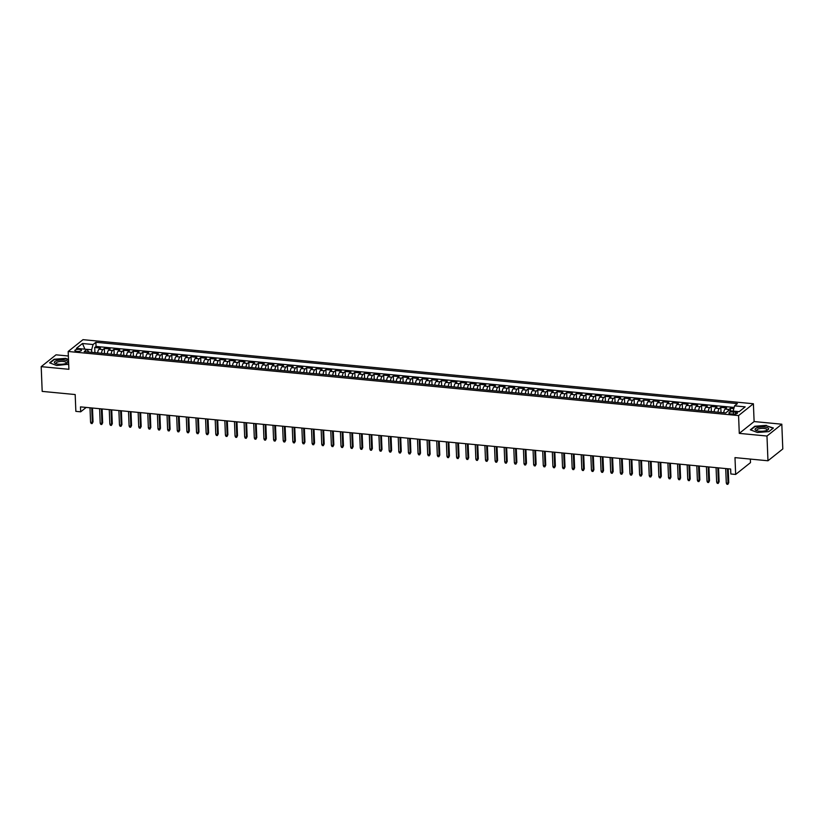 <?xml version="1.0" encoding="UTF-8"?>
<svg xmlns="http://www.w3.org/2000/svg" width="824" height="824" viewBox="0 0 824 824"><rect width="100%" height="100%" fill="white"/><g stroke="black" fill="none" stroke-linecap="round" stroke-linejoin="round"><path stroke-width="1.24" d="M76.89 351.415A3.337 1.061 -2.3 0 0 81.504 350.262A3.337 1.061 -2.3 0 0 79.444 349.376A3.337 1.061 -2.3 0 0 74.83 350.53A3.337 1.061 -2.3 0 0 76.89 351.415M68.361 356.009L56.032 354.825L41.2 366.649L42.189 391.39L75.18 394.542L75.86 411.361L80.68 411.825L86.201 407.427M753.394 403.75L83.008 339.663L68.176 351.477L738.572 415.574L753.394 403.75L754.115 421.558L739.283 433.383L766.979 436.03L781.811 424.206L754.115 421.558M781.811 424.206L782.8 448.956L767.968 460.771L734.987 457.619L735.657 474.439L750.489 462.625L750.345 459.092M766.979 436.03L767.968 460.771M733.824 408.611L730.435 408.292L730.538 410.898M723.73 412.752A4.171 1.566 -84.5 0 1 725.12 409.085L726.583 407.921L720.804 407.365L721.01 412.494M714.099 411.835A4.171 1.566 95.5 0 1 715.49 408.168L716.952 407.005L711.164 406.448L711.37 411.578M704.469 410.918A4.171 1.566 95.5 0 1 705.849 407.241L707.311 406.077L701.533 405.521L701.739 410.651M694.838 409.992A4.171 1.566 95.5 0 1 696.218 406.325L697.681 405.161L691.903 404.605L692.109 409.734M685.197 409.075A4.171 1.566 95.5 0 1 686.588 405.408L688.05 404.234L682.272 403.688L682.478 408.817M675.567 408.148A4.171 1.566 95.5 0 1 676.957 404.481L678.42 403.317L672.641 402.761L672.847 407.89M665.936 407.231A4.171 1.566 95.5 0 1 667.327 403.564L668.789 402.4L663.011 401.844L663.217 406.974M656.306 406.314A4.171 1.566 95.5 0 1 657.696 402.637L659.159 401.473L653.38 400.917L653.587 406.047M646.675 405.387A4.171 1.566 95.5 0 1 648.055 401.721L649.518 400.557L643.74 400.001L643.946 405.13M637.045 404.471A4.171 1.566 95.5 0 1 638.425 400.804L639.888 399.63L634.109 399.084L634.315 404.213M627.404 403.544A4.171 1.566 95.5 0 1 628.794 399.877L630.257 398.713L624.479 398.157L624.685 403.286M617.773 402.627A4.171 1.566 95.5 0 1 619.164 398.96L620.626 397.796L614.848 397.24L615.054 402.369M608.143 401.71A4.171 1.566 95.5 0 1 609.533 398.033L610.996 396.869L605.218 396.313L605.424 401.442M598.512 400.783A4.171 1.566 95.5 0 1 599.903 397.117L601.365 395.953L595.587 395.396L595.793 400.526M588.882 399.867A4.171 1.566 95.5 0 1 590.272 396.2L591.735 395.026L585.946 394.48L586.152 399.609M579.251 398.94A4.171 1.566 95.5 0 1 580.632 395.273L582.094 394.109L576.316 393.553L576.522 398.682M569.611 398.023A4.171 1.566 95.5 0 1 571.001 394.356L572.464 393.192L566.685 392.636L566.891 397.765M559.98 397.106A4.171 1.566 95.5 0 1 561.371 393.429L562.833 392.265L557.055 391.709L557.261 396.838M550.35 396.179A4.171 1.566 95.5 0 1 551.74 392.512L553.203 391.349L547.424 390.792L547.63 395.922M540.719 395.262A4.171 1.566 95.5 0 1 542.11 391.596L543.572 390.422L537.794 389.876L538 395.005M531.089 394.336A4.171 1.566 95.5 0 1 532.479 390.669L533.942 389.505L528.163 388.949L528.369 394.078M521.458 393.419A4.171 1.566 95.5 0 1 522.838 389.752L524.301 388.588L518.523 388.032L518.729 393.161M511.828 392.502A4.171 1.566 95.5 0 1 513.208 388.825L514.67 387.661L508.892 387.105L509.098 392.234M502.187 391.575A4.171 1.566 95.5 0 1 503.577 387.908L505.04 386.744L499.262 386.188L499.468 391.318M492.556 390.658A4.171 1.566 95.5 0 1 493.947 386.992L495.409 385.817L489.631 385.272L489.837 390.401M482.926 389.731A4.171 1.566 95.5 0 1 484.316 386.065L485.779 384.901L480.001 384.344L480.207 389.474M473.295 388.815A4.171 1.566 95.5 0 1 474.686 385.148L476.148 383.984L470.37 383.428L470.576 388.557M463.665 387.898A4.171 1.566 95.5 0 1 465.055 384.221L466.518 383.057L460.729 382.501L460.935 387.63M454.034 386.971A4.171 1.566 95.5 0 1 455.414 383.304L456.877 382.14L451.099 381.584L451.305 386.714M444.394 386.054A4.171 1.566 95.5 0 1 445.784 382.387L447.247 381.213L441.468 380.667L441.674 385.797M434.763 385.127A4.171 1.566 95.5 0 1 436.154 381.461L437.616 380.297L431.838 379.74L432.044 384.87M425.132 384.211A4.171 1.566 95.5 0 1 426.523 380.544L427.986 379.38L422.207 378.824L422.413 383.953M415.502 383.294A4.171 1.566 95.5 0 1 416.892 379.617L418.355 378.453L412.577 377.897L412.783 383.026M405.872 382.367A4.171 1.566 95.5 0 1 407.262 378.7L408.725 377.536L402.936 376.98L403.142 382.109M396.241 381.45A4.171 1.566 95.5 0 1 397.621 377.783L399.084 376.609L393.306 376.063L393.512 381.193M386.611 380.523A4.171 1.566 95.5 0 1 387.991 376.856L389.453 375.692L383.675 375.136L383.881 380.266M376.97 379.607A4.171 1.566 95.5 0 1 378.36 375.94L379.823 374.776L374.044 374.22L374.251 379.349M367.339 378.69A4.171 1.566 95.5 0 1 368.73 375.013L370.192 373.849L364.414 373.293L364.62 378.422M357.709 377.763A4.171 1.566 95.5 0 1 359.099 374.096L360.562 372.932L354.784 372.376L354.989 377.505M348.078 376.846A4.171 1.566 95.5 0 1 349.469 373.179L350.931 372.005L345.153 371.459L345.359 376.589M338.448 375.919A4.171 1.566 95.5 0 1 339.828 372.252L341.291 371.088L335.512 370.532L335.718 375.662M328.817 375.002A4.171 1.566 95.5 0 1 330.197 371.336L331.66 370.172L325.882 369.616L326.088 374.745M319.176 374.086A4.171 1.566 95.5 0 1 320.567 370.409L322.029 369.245L316.251 368.688L316.457 373.818M309.546 373.159A4.171 1.566 95.5 0 1 310.936 369.492L312.399 368.328L306.621 367.772L306.827 372.901M299.915 372.242A4.171 1.566 95.5 0 1 301.306 368.575L302.769 367.401L296.99 366.855L297.196 371.984M290.285 371.315A4.171 1.566 95.5 0 1 291.675 367.648L293.138 366.484L287.36 365.928L287.566 371.058M280.654 370.398A4.171 1.566 95.5 0 1 282.045 366.732L283.507 365.557L277.719 365.011L277.925 370.141M271.024 369.482A4.171 1.566 95.5 0 1 272.404 365.804L273.867 364.641L268.088 364.084L268.294 369.214M261.393 368.555A4.171 1.566 95.5 0 1 262.774 364.888L264.236 363.724L258.458 363.168L258.664 368.297M251.753 367.638A4.171 1.566 95.5 0 1 253.143 363.971L254.606 362.797L248.827 362.251L249.033 367.38M242.122 366.711A4.171 1.566 95.5 0 1 243.513 363.044L244.975 361.88L239.197 361.324L239.403 366.453M232.492 365.794A4.171 1.566 95.5 0 1 233.882 362.127L235.345 360.953L229.566 360.407L229.772 365.537M222.861 364.877A4.171 1.566 95.5 0 1 224.252 361.2L225.714 360.037L219.936 359.48L220.142 364.61M213.231 363.951A4.171 1.566 95.5 0 1 214.611 360.284L216.073 359.12L210.295 358.564L210.501 363.693M203.6 363.034A4.171 1.566 95.5 0 1 204.98 359.367L206.443 358.193L200.665 357.647L200.871 362.776M193.959 362.107A4.171 1.566 95.5 0 1 195.35 358.44L196.812 357.276L191.034 356.72L191.24 361.849M184.329 361.19A4.171 1.566 95.5 0 1 185.719 357.523L187.182 356.349L181.404 355.803L181.61 360.933M174.698 360.273A4.171 1.566 95.5 0 1 176.089 356.596L177.551 355.432L171.773 354.876L171.979 360.006M165.068 359.346A4.171 1.566 95.5 0 1 166.458 355.68L167.921 354.516L162.143 353.959L162.349 359.089M155.437 358.43A4.171 1.566 95.5 0 1 156.828 354.763L158.29 353.589L152.502 353.043L152.708 358.172M145.807 357.503A4.171 1.566 95.5 0 1 147.187 353.836L148.65 352.672L142.871 352.116L143.077 357.245M136.166 356.586A4.171 1.566 95.5 0 1 137.557 352.919L139.019 351.745L133.241 351.199L133.447 356.329M126.535 355.669A4.171 1.566 95.5 0 1 127.926 351.992L129.389 350.828L123.61 350.272L123.816 355.401M116.905 354.742A4.171 1.566 95.5 0 1 118.296 351.076L119.758 349.912L113.98 349.355L114.186 354.485M107.275 353.826A4.171 1.566 95.5 0 1 108.665 350.159L110.128 348.985L104.349 348.439L104.555 353.568M735.657 474.439L730.847 473.985L730.641 469.031L80.474 406.881L80.68 411.825M735.451 412.124L733.329 411.918A3.234 1.02 -2.3 0 0 728.859 413.04A3.234 1.02 -2.3 0 0 730.847 413.906L732.969 414.101A3.234 1.02 -2.3 0 0 737.439 412.989A3.234 1.02 -2.3 0 0 735.451 412.124L735.523 413.998M88.745 352.054L86.994 349.376L84.192 351.621L725.687 412.948L728.488 410.702L739.087 411.722L745.174 406.86L734.586 405.851L737.387 403.616L95.893 342.29L93.081 344.525L91.639 349.757L84.831 349.17M86.994 349.376L76.395 348.367L82.493 343.515L93.081 344.525M728.014 411.083A4.171 1.566 -84.5 0 1 728.972 409.456L730.435 408.292M734.143 407.447L96.058 346.441L94.709 347.512L94.915 352.641M97.644 352.899A4.171 1.566 95.5 0 1 99.035 349.232L100.497 348.068L94.709 347.512M101.496 353.269A4.171 1.566 -84.5 0 1 102.887 349.603L104.349 348.439M111.127 354.196A4.171 1.566 -84.5 0 1 112.517 350.519L113.98 349.355M120.757 355.113A4.171 1.566 -84.5 0 1 122.148 351.446L123.61 350.272M130.388 356.03A4.171 1.566 -84.5 0 1 131.778 352.363L133.241 351.199M140.028 356.957A4.171 1.566 -84.5 0 1 141.409 353.28L142.871 352.116M149.659 357.873A4.171 1.566 -84.5 0 1 151.039 354.207L152.502 353.043M159.29 358.801A4.171 1.566 -84.5 0 1 160.68 355.123L162.143 353.959M168.92 359.717A4.171 1.566 -84.5 0 1 170.31 356.05L171.773 354.876M178.55 360.634A4.171 1.566 -84.5 0 1 179.941 356.967L181.404 355.803M188.181 361.561A4.171 1.566 -84.5 0 1 189.572 357.884L191.034 356.72M197.812 362.478A4.171 1.566 -84.5 0 1 199.202 358.811L200.665 357.647M207.452 363.405A4.171 1.566 -84.5 0 1 208.833 359.728L210.295 358.564M217.083 364.321A4.171 1.566 -84.5 0 1 218.473 360.654L219.936 359.48M226.713 365.238A4.171 1.566 -84.5 0 1 228.104 361.571L229.566 360.407M236.344 366.165A4.171 1.566 -84.5 0 1 237.734 362.488L239.197 361.324M245.974 367.082A4.171 1.566 -84.5 0 1 247.365 363.415L248.827 362.251M255.605 368.009A4.171 1.566 -84.5 0 1 256.995 364.332L258.458 363.168M265.246 368.925A4.171 1.566 -84.5 0 1 266.626 365.259L268.088 364.084M274.876 369.842A4.171 1.566 -84.5 0 1 276.256 366.175L277.719 365.011M284.507 370.769A4.171 1.566 -84.5 0 1 285.897 367.092L287.36 365.928M294.137 371.686A4.171 1.566 -84.5 0 1 295.528 368.019L296.99 366.855M303.768 372.613A4.171 1.566 -84.5 0 1 305.158 368.936L306.621 367.772M313.398 373.529A4.171 1.566 -84.5 0 1 314.789 369.863L316.251 368.688M323.039 374.446A4.171 1.566 -84.5 0 1 324.419 370.779L325.882 369.616M332.669 375.373A4.171 1.566 -84.5 0 1 334.05 371.696L335.512 370.532M342.3 376.29A4.171 1.566 -84.5 0 1 343.69 372.623L345.153 371.459M351.93 377.217A4.171 1.566 -84.5 0 1 353.321 373.54L354.784 372.376M361.561 378.134A4.171 1.566 -84.5 0 1 362.951 374.467L364.414 373.293M371.191 379.05A4.171 1.566 -84.5 0 1 372.582 375.384L374.044 374.22M380.822 379.977A4.171 1.566 -84.5 0 1 382.212 376.3L383.675 375.136M390.463 380.894A4.171 1.566 -84.5 0 1 391.843 377.227L393.306 376.063M400.093 381.821A4.171 1.566 -84.5 0 1 401.473 378.144L402.936 376.98M409.724 382.738A4.171 1.566 -84.5 0 1 411.114 379.071L412.577 377.897M419.354 383.654A4.171 1.566 -84.5 0 1 420.745 379.988L422.207 378.824M428.985 384.581A4.171 1.566 -84.5 0 1 430.375 380.904L431.838 379.74M438.615 385.498A4.171 1.566 -84.5 0 1 440.006 381.831L441.468 380.667M448.256 386.425A4.171 1.566 -84.5 0 1 449.636 382.748L451.099 381.584M457.887 387.342A4.171 1.566 -84.5 0 1 459.267 383.675L460.729 382.501M467.517 388.259A4.171 1.566 -84.5 0 1 468.908 384.592L470.37 383.428M477.148 389.186A4.171 1.566 -84.5 0 1 478.538 385.508L480.001 384.344M486.778 390.102A4.171 1.566 -84.5 0 1 488.168 386.435L489.631 385.272M496.409 391.029A4.171 1.566 -84.5 0 1 497.799 387.352L499.262 386.188M506.039 391.946A4.171 1.566 -84.5 0 1 507.429 388.279L508.892 387.105M515.68 392.863A4.171 1.566 -84.5 0 1 517.06 389.196L518.523 388.032M525.31 393.79A4.171 1.566 -84.5 0 1 526.701 390.113L528.163 388.949M534.941 394.706A4.171 1.566 -84.5 0 1 536.331 391.039L537.794 389.876M544.571 395.633A4.171 1.566 -84.5 0 1 545.962 391.956L547.424 390.792M554.202 396.55A4.171 1.566 -84.5 0 1 555.592 392.883L557.055 391.709M563.832 397.467A4.171 1.566 -84.5 0 1 565.223 393.8L566.685 392.636M573.473 398.394A4.171 1.566 -84.5 0 1 574.853 394.717L576.316 393.553M583.104 399.31A4.171 1.566 -84.5 0 1 584.484 395.644L585.946 394.48M592.734 400.237A4.171 1.566 -84.5 0 1 594.125 396.56L595.587 395.396M602.365 401.154A4.171 1.566 -84.5 0 1 603.755 397.487L605.218 396.313M611.995 402.071A4.171 1.566 -84.5 0 1 613.386 398.404L614.848 397.24M621.626 402.998A4.171 1.566 -84.5 0 1 623.016 399.321L624.479 398.157M631.256 403.914A4.171 1.566 -84.5 0 1 632.647 400.248L634.109 399.084M640.897 404.841A4.171 1.566 -84.5 0 1 642.277 401.164L643.74 400.001M650.527 405.758A4.171 1.566 -84.5 0 1 651.918 402.091L653.38 400.917M660.158 406.675A4.171 1.566 -84.5 0 1 661.548 403.008L663.011 401.844M669.788 407.602A4.171 1.566 -84.5 0 1 671.179 403.925L672.641 402.761M679.419 408.519A4.171 1.566 -84.5 0 1 680.809 404.852L682.272 403.688M689.049 409.446A4.171 1.566 -84.5 0 1 690.44 405.769L691.903 404.605M698.69 410.362A4.171 1.566 -84.5 0 1 700.07 406.696L701.533 405.521M708.321 411.279A4.171 1.566 -84.5 0 1 709.701 407.612L711.164 406.448M717.951 412.206A4.171 1.566 -84.5 0 1 719.342 408.529L720.804 407.365M739.159 411.66L733.133 411.083L734.586 405.851M739.283 433.383L738.572 415.574M41.2 366.649L68.897 369.296L68.176 351.477M84.903 349.18L82.493 343.515M91.742 352.342L91.639 349.757M96.058 346.441L95.893 342.29M766.341 425.359L754.805 426.255L750.345 429.819L757.411 432.487L768.936 431.591L773.396 428.037L766.351 425.73M68.495 359.47L65.601 358.378L54.075 359.264L49.605 362.828L56.671 365.496L68.691 364.208M727.438 468.732L728.025 483.214L728.746 482.648L727.85 484.337L728.025 483.214L726.294 483.049L725.707 468.557M728.746 482.648L728.189 468.804M727.85 484.337L726.892 484.244L726.294 483.049M759.275 431.199A6.788 2.142 -2.3 0 0 767.463 430.138A6.788 2.142 -2.3 0 0 764.487 427.048A6.788 2.142 -2.3 0 0 756.556 427.986A6.788 2.142 -2.3 0 0 756.391 430.581A6.788 2.142 -2.3 0 0 759.275 431.199M766.66 430.468A5.14 1.627 -2.3 0 0 767.051 429.819A5.14 1.627 -2.3 0 0 763.889 428.449A5.14 1.627 -2.3 0 0 756.782 430.231A5.14 1.627 -2.3 0 0 757.215 430.849M750.736 429.963L755.031 426.533L766.207 425.668L773.046 428.253L768.854 431.601M65.261 363.693A6.788 2.142 -2.3 0 0 66.734 363.147A6.788 2.142 -2.3 0 0 65.817 360.407A6.788 2.142 -2.3 0 0 57.021 360.572A6.788 2.142 -2.3 0 0 55.661 363.59A6.788 2.142 -2.3 0 0 65.261 363.693M65.93 363.477A5.14 1.627 -2.3 0 0 66.311 362.828A5.14 1.627 -2.3 0 0 63.427 361.489A5.14 1.627 -2.3 0 0 58.061 361.86A5.14 1.627 -2.3 0 0 56.042 363.24A5.14 1.627 -2.3 0 0 56.485 363.858M49.996 362.972L54.302 359.542L65.467 358.687L68.516 359.831M68.691 364.156L68.124 364.61M717.807 467.805L718.394 482.298L719.115 481.721L718.219 483.42L718.394 482.298L716.653 482.133L716.077 467.641M719.115 481.721L718.559 467.877M718.219 483.42L717.251 483.327L716.653 482.133M708.176 466.889L708.764 481.381L709.485 480.804L708.589 482.493L708.764 481.381L707.023 481.206L706.446 466.724M709.485 480.804L708.928 466.961M708.589 482.493L707.62 482.411L707.023 481.206M698.546 465.962L699.123 480.454L699.844 479.877L698.958 481.577L699.123 480.454L697.392 480.289L696.816 465.797M699.844 479.877L699.298 466.034M698.958 481.577L697.99 481.484L697.392 480.289M688.916 465.045L689.492 479.537L690.213 478.96L689.317 480.66L689.492 479.537L687.762 479.372L687.175 464.88M690.213 478.96L689.657 465.117M689.317 480.66L688.359 480.567L687.762 479.372M679.285 464.128L679.862 478.61L680.583 478.044L679.687 479.733L679.862 478.61L678.131 478.445L677.544 463.953M680.583 478.044L680.027 464.2M679.687 479.733L678.729 479.64L678.131 478.445M669.644 463.201L670.231 477.693L670.952 477.117L670.056 478.816L670.231 477.693L668.501 477.529L667.914 463.037M670.952 477.117L670.396 463.273M670.056 478.816L669.098 478.723L668.501 477.529M660.014 462.285L660.601 476.777L661.322 476.2L660.426 477.889L660.601 476.777L658.87 476.602L658.283 462.12M661.322 476.2L660.766 462.357M660.426 477.889L659.468 477.807L658.87 476.602M650.383 461.358L650.97 475.85L651.691 475.273L650.795 476.972L650.97 475.85L649.23 475.685L648.653 461.193M651.691 475.273L651.135 461.43M650.795 476.972L649.827 476.88L649.23 475.685M640.753 460.441L641.34 474.933L642.061 474.356L641.165 476.056L641.34 474.933L639.599 474.768L639.022 460.276M642.061 474.356L641.505 460.513M641.165 476.056L640.197 475.963L639.599 474.768M631.122 459.524L631.699 474.006L632.42 473.44L631.534 475.129L631.699 474.006L629.969 473.841L629.392 459.349M632.42 473.44L631.864 459.596M631.534 475.129L630.566 475.036L629.969 473.841M621.492 458.597L622.069 473.089L622.789 472.512L621.893 474.212L622.069 473.089L620.338 472.924L619.751 458.432M622.789 472.512L622.233 458.669M621.893 474.212L620.936 474.119L620.338 472.924M611.861 457.681L612.438 472.173L613.159 471.596L612.263 473.285L612.438 472.173L610.708 471.998L610.12 457.516M613.159 471.596L612.603 457.753M612.263 473.285L611.305 473.203L610.708 471.998M602.22 456.753L602.808 471.246L603.529 470.669L602.632 472.368L602.808 471.246L601.077 471.081L600.49 456.589M603.529 470.669L602.972 456.826M602.632 472.368L601.674 472.276L601.077 471.081M592.59 455.837L593.177 470.329L593.898 469.752L593.002 471.452L593.177 470.329L591.436 470.164L590.86 455.672M593.898 469.752L593.342 455.909M593.002 471.452L592.034 471.359L591.436 470.164M582.959 454.92L583.546 469.402L584.268 468.835L583.371 470.525L583.546 469.402L581.806 469.237L581.229 454.745M584.268 468.835L583.711 454.992M583.371 470.525L582.403 470.432L581.806 469.237M573.329 453.993L573.906 468.485L574.627 467.908L573.741 469.608L573.906 468.485L572.175 468.32L571.599 453.828M574.627 467.908L574.071 454.065M573.741 469.608L572.773 469.515L572.175 468.32M563.698 453.076L564.275 467.569L564.996 466.992L564.1 468.681L564.275 467.569L562.545 467.393L561.958 452.912M564.996 466.992L564.44 453.149M564.1 468.681L563.142 468.599L562.545 467.393M554.068 452.149L554.645 466.642L555.366 466.065L554.47 467.764L554.645 466.642L552.914 466.477L552.327 451.985M555.366 466.065L554.809 452.222M554.47 467.764L553.512 467.672L552.914 466.477M544.427 451.233L545.014 465.725L545.735 465.148L544.839 466.848L545.014 465.725L543.284 465.56L542.697 451.068M545.735 465.148L545.179 451.305M544.839 466.848L543.881 466.755L543.284 465.56M534.797 450.316L535.384 464.798L536.105 464.231L535.209 465.921L535.384 464.798L533.643 464.633L533.066 450.141M536.105 464.231L535.549 450.378M535.209 465.921L534.24 465.828L533.643 464.633M525.166 449.389L525.753 463.881L526.474 463.304L525.578 465.004L525.753 463.881L524.013 463.716L523.436 449.224M526.474 463.304L525.918 449.461M525.578 465.004L524.61 464.911L524.013 463.716M515.536 448.472L516.123 462.964L516.844 462.388L515.948 464.077L516.123 462.964L514.382 462.789L513.805 448.308M516.844 462.388L516.288 448.544M515.948 464.077L514.979 463.994L514.382 462.789M505.905 447.545L506.482 462.037L507.203 461.461L506.317 463.16L506.482 462.037L504.752 461.873L504.175 447.381M507.203 461.461L506.647 447.617M506.317 463.16L505.349 463.067L504.752 461.873M496.275 446.629L496.851 461.121L497.572 460.544L496.676 462.243L496.851 461.121L495.121 460.956L494.534 446.464M497.572 460.544L497.016 446.701M496.676 462.243L495.718 462.151L495.121 460.956M486.644 445.712L487.221 460.194L487.942 459.627L487.046 461.316L487.221 460.194L485.491 460.029L484.903 445.537M487.942 459.627L487.386 445.774M487.046 461.316L486.088 461.224L485.491 460.029M477.003 444.785L477.59 459.277L478.311 458.7L477.415 460.4L477.59 459.277L475.86 459.112L475.273 444.62M478.311 458.7L477.755 444.857M477.415 460.4L476.457 460.307L475.86 459.112M467.373 443.868L467.96 458.36L468.681 457.784L467.785 459.473L467.96 458.36L466.219 458.185L465.642 443.703M468.681 457.784L468.125 443.94M467.785 459.473L466.817 459.39L466.219 458.185M457.742 442.941L458.329 457.433L459.05 456.857L458.154 458.556L458.329 457.433L456.589 457.269L456.012 442.776M459.05 456.857L458.494 443.013M458.154 458.556L457.186 458.463L456.589 457.269M448.112 442.024L448.689 456.517L449.41 455.94L448.524 457.639L448.689 456.517L446.958 456.352L446.381 441.86M449.41 455.94L448.853 442.097M448.524 457.639L447.556 457.547L446.958 456.352M438.481 441.108L439.058 455.59L439.779 455.023L438.883 456.712L439.058 455.59L437.328 455.425L436.741 440.933M439.779 455.023L439.223 441.17M438.883 456.712L437.925 456.62L437.328 455.425M428.851 440.181L429.428 454.673L430.149 454.096L429.252 455.796L429.428 454.673L427.697 454.508L427.11 440.016M430.149 454.096L429.592 440.253M429.252 455.796L428.295 455.703L427.697 454.508M419.21 439.264L419.797 453.756L420.518 453.179L419.622 454.869L419.797 453.756L418.067 453.581L417.48 439.099M420.518 453.179L419.962 439.336M419.622 454.869L418.664 454.786L418.067 453.581M409.579 438.337L410.167 452.829L410.888 452.252L409.992 453.952L410.167 452.829L408.426 452.664L407.849 438.172M410.888 452.252L410.331 438.409M409.992 453.952L409.023 453.859L408.426 452.664M399.949 437.42L400.536 451.913L401.257 451.336L400.361 453.035L400.536 451.913L398.795 451.748L398.219 437.256M401.257 451.336L400.701 437.493M400.361 453.035L399.393 452.942L398.795 451.748M390.318 436.504L390.895 450.986L391.627 450.419L390.731 452.108L390.895 450.986L389.165 450.821L388.588 436.329M391.627 450.419L391.07 436.566M390.731 452.108L389.762 452.016L389.165 450.821M380.688 435.577L381.265 450.069L381.986 449.492L381.09 451.192L381.265 450.069L379.534 449.904L378.947 435.412M381.986 449.492L381.43 435.649M381.09 451.192L380.132 451.099L379.534 449.904M371.058 434.66L371.634 449.152L372.355 448.575L371.459 450.264L371.634 449.152L369.904 448.977L369.317 434.495M372.355 448.575L371.799 434.732M371.459 450.264L370.501 450.182L369.904 448.977M361.427 433.733L362.004 448.225L362.725 447.648L361.829 449.348L362.004 448.225L360.273 448.06L359.686 433.568M362.725 447.648L362.169 433.805M361.829 449.348L360.871 449.255L360.273 448.06M351.786 432.816L352.373 447.308L353.094 446.732L352.198 448.431L352.373 447.308L350.643 447.144L350.056 432.651M353.094 446.732L352.538 432.888M352.198 448.431L351.24 448.338L350.643 447.144M342.156 431.9L342.743 446.381L343.464 445.815L342.568 447.504L342.743 446.381L341.002 446.217L340.425 431.724M343.464 445.815L342.908 431.961M342.568 447.504L341.599 447.411L341.002 446.217M332.525 430.973L333.112 445.465L333.833 444.888L332.937 446.587L333.112 445.465L331.372 445.3L330.795 430.808M333.833 444.888L333.277 431.045M332.937 446.587L331.969 446.495L331.372 445.3M322.895 430.056L323.471 444.548L324.192 443.971L323.307 445.66L323.471 444.548L321.741 444.373L321.164 429.891M324.192 443.971L323.636 430.128M323.307 445.66L322.339 445.578L321.741 444.373M313.264 429.129L313.841 443.621L314.562 443.044L313.666 444.744L313.841 443.621L312.111 443.456L311.524 428.964M314.562 443.044L314.006 429.201M313.666 444.744L312.708 444.651L312.111 443.456M303.634 428.212L304.211 442.704L304.932 442.127L304.035 443.827L304.211 442.704L302.48 442.539L301.893 428.047M304.932 442.127L304.375 428.284M304.035 443.827L303.077 443.734L302.48 442.539M293.993 427.296L294.58 441.777L295.301 441.211L294.405 442.9L294.58 441.777L292.85 441.613L292.262 427.12M295.301 441.211L294.745 427.357M294.405 442.9L293.447 442.807L292.85 441.613M284.362 426.368L284.95 440.861L285.671 440.284L284.774 441.983L284.95 440.861L283.209 440.696L282.632 426.204M285.671 440.284L285.114 426.441M284.774 441.983L283.806 441.891L283.209 440.696M274.732 425.452L275.319 439.944L276.04 439.367L275.144 441.056L275.319 439.944L273.578 439.769L273.002 425.287M276.04 439.367L275.484 425.524M275.144 441.056L274.176 440.974L273.578 439.769M265.101 424.525L265.678 439.017L266.399 438.44L265.513 440.14L265.678 439.017L263.948 438.852L263.371 424.36M266.399 438.44L265.843 424.597M265.513 440.14L264.545 440.047L263.948 438.852M255.471 423.608L256.048 438.1L256.769 437.523L255.873 439.223L256.048 438.1L254.317 437.935L253.73 423.443M256.769 437.523L256.213 423.68M255.873 439.223L254.915 439.13L254.317 437.935M245.84 422.691L246.417 437.173L247.138 436.607L246.242 438.296L246.417 437.173L244.687 437.008L244.1 422.516M247.138 436.607L246.582 422.753M246.242 438.296L245.284 438.203L244.687 437.008M236.2 421.764L236.787 436.257L237.508 435.68L236.612 437.379L236.787 436.257L235.056 436.092L234.469 421.6M237.508 435.68L236.952 421.837M236.612 437.379L235.654 437.287L235.056 436.092M226.569 420.848L227.156 435.34L227.877 434.763L226.981 436.452L227.156 435.34L225.416 435.165L224.839 420.683M227.877 434.763L227.321 420.92M226.981 436.452L226.013 436.37L225.416 435.165M216.939 419.921L217.526 434.413L218.247 433.836L217.351 435.536L217.526 434.413L215.785 434.248L215.208 419.756M218.247 433.836L217.69 419.993M217.351 435.536L216.382 435.443L215.785 434.248M207.308 419.004L207.895 433.496L208.616 432.919L207.72 434.619L207.895 433.496L206.155 433.331L205.578 418.839M208.616 432.919L208.06 419.076M207.72 434.619L206.752 434.526L206.155 433.331M197.678 418.087L198.254 432.569L198.975 432.003L198.09 433.692L198.254 432.569L196.524 432.404L195.947 417.912M198.975 432.003L198.419 418.149M198.09 433.692L197.121 433.599L196.524 432.404M188.047 417.16L188.624 431.652L189.345 431.076L188.449 432.775L188.624 431.652L186.893 431.488L186.306 416.996M189.345 431.076L188.789 417.232M188.449 432.775L187.491 432.682L186.893 431.488M178.417 416.244L178.993 430.736L179.714 430.159L178.818 431.848L178.993 430.736L177.263 430.561L176.676 416.079M179.714 430.159L179.158 416.316M178.818 431.848L177.86 431.766L177.263 430.561M168.776 415.317L169.363 429.809L170.084 429.232L169.188 430.931L169.363 429.809L167.632 429.644L167.045 415.152M170.084 429.232L169.528 415.389M169.188 430.931L168.23 430.839L167.632 429.644M159.145 414.4L159.732 428.892L160.453 428.315L159.557 430.015L159.732 428.892L157.992 428.727L157.415 414.235M160.453 428.315L159.897 414.472M159.557 430.015L158.589 429.922L157.992 428.727M149.515 413.483L150.102 427.965L150.823 427.388L149.927 429.088L150.102 427.965L148.361 427.8L147.784 413.308M150.823 427.388L150.267 413.545M149.927 429.088L148.959 428.995L148.361 427.8M139.884 412.556L140.461 427.048L141.182 426.472L140.296 428.171L140.461 427.048L138.731 426.884L138.154 412.391M141.182 426.472L140.626 412.628M140.296 428.171L139.328 428.078L138.731 426.884M130.254 411.639L130.831 426.132L131.552 425.555L130.655 427.244L130.831 426.132L129.1 425.957L128.513 411.475M131.552 425.555L130.995 411.712M130.655 427.244L129.698 427.162L129.1 425.957M120.623 410.713L121.2 425.205L121.921 424.628L121.025 426.327L121.2 425.205L119.47 425.04L118.883 410.548M121.921 424.628L121.365 410.785M121.025 426.327L120.067 426.235L119.47 425.04M110.983 409.796L111.57 424.288L112.291 423.711L111.395 425.411L111.57 424.288L109.839 424.123L109.252 409.631M112.291 423.711L111.734 409.868M111.395 425.411L110.437 425.318L109.839 424.123M101.352 408.879L101.939 423.361L102.66 422.784L101.764 424.484L101.939 423.361L100.198 423.196L99.622 408.704M102.66 422.784L102.104 408.941M101.764 424.484L100.796 424.391L100.198 423.196M91.722 407.952L92.309 422.444L93.03 421.867L92.134 423.567L92.309 422.444L90.568 422.279L89.991 407.787M93.03 421.867L92.473 408.024M92.134 423.567L91.165 423.474L90.568 422.279M725.12 409.085L728.972 409.456M99.035 349.232L102.887 349.603M108.665 350.159L112.517 350.519M118.296 351.076L122.148 351.446M127.926 351.992L131.778 352.363M137.557 352.919L141.409 353.28M147.187 353.836L151.039 354.207M156.828 354.763L160.68 355.123M166.458 355.68L170.31 356.05M176.089 356.596L179.941 356.967M185.719 357.523L189.572 357.884M195.35 358.44L199.202 358.811M204.98 359.367L208.833 359.728M214.611 360.284L218.473 360.654M224.252 361.2L228.104 361.571M233.882 362.127L237.734 362.488M243.513 363.044L247.365 363.415M253.143 363.971L256.995 364.332M262.774 364.888L266.626 365.259M272.404 365.804L276.256 366.175M282.045 366.732L285.897 367.092M291.675 367.648L295.528 368.019M301.306 368.575L305.158 368.936M310.936 369.492L314.789 369.863M320.567 370.409L324.419 370.779M330.197 371.336L334.05 371.696M339.828 372.252L343.69 372.623M349.469 373.179L353.321 373.54M359.099 374.096L362.951 374.467M368.73 375.013L372.582 375.384M378.36 375.94L382.212 376.3M387.991 376.856L391.843 377.227M397.621 377.783L401.473 378.144M407.262 378.7L411.114 379.071M416.892 379.617L420.745 379.988M426.523 380.544L430.375 380.904M436.154 381.461L440.006 381.831M445.784 382.387L449.636 382.748M455.414 383.304L459.267 383.675M465.055 384.221L468.908 384.592M474.686 385.148L478.538 385.508M484.316 386.065L488.168 386.435M493.947 386.992L497.799 387.352M503.577 387.908L507.429 388.279M513.208 388.825L517.06 389.196M522.838 389.752L526.701 390.113M532.479 390.669L536.331 391.039M542.11 391.596L545.962 391.956M551.74 392.512L555.592 392.883M561.371 393.429L565.223 393.8M571.001 394.356L574.853 394.717M580.632 395.273L584.484 395.644M590.272 396.2L594.125 396.56M599.903 397.117L603.755 397.487M609.533 398.033L613.386 398.404M619.164 398.96L623.016 399.321M628.794 399.877L632.647 400.248M638.425 400.804L642.277 401.164M648.055 401.721L651.918 402.091M657.696 402.637L661.548 403.008M667.327 403.564L671.179 403.925M676.957 404.481L680.809 404.852M686.588 405.408L690.44 405.769M696.218 406.325L700.07 406.696M705.849 407.241L709.701 407.612M715.49 408.168L719.342 408.529M733.422 414.132L733.329 411.918"/></g></svg>
